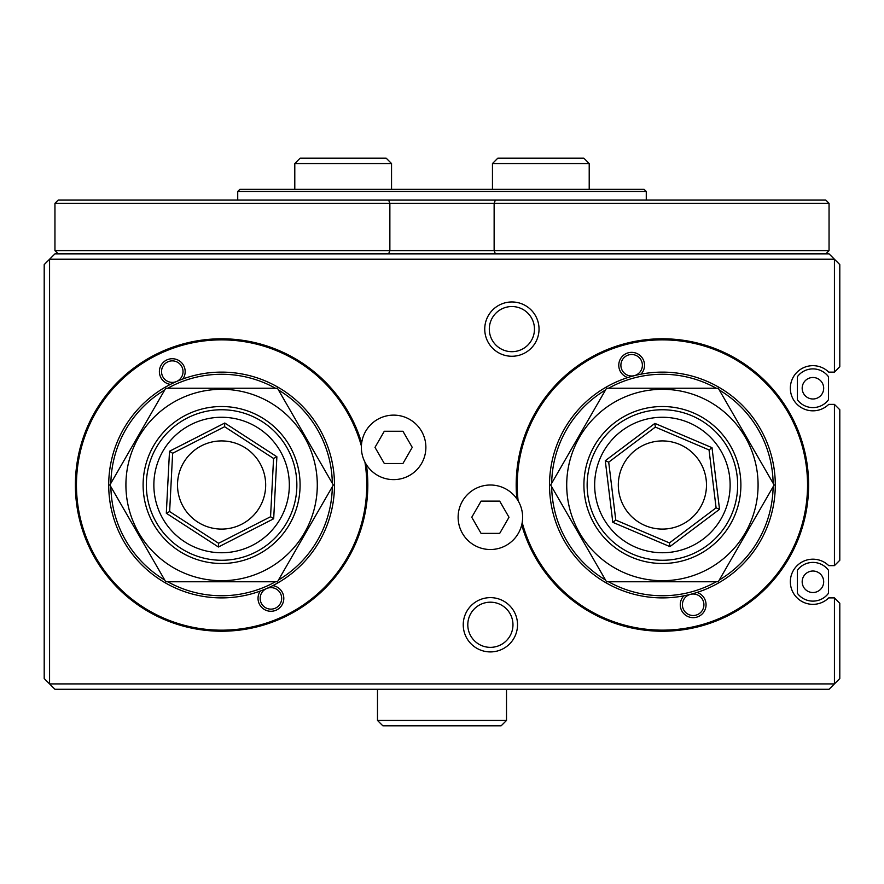 <?xml version="1.0" encoding="UTF-8"?>
<svg xmlns="http://www.w3.org/2000/svg" width="884" height="884" viewBox="0 0 884 884"><rect width="100%" height="100%" fill="white"/><g stroke="black" fill="none" stroke-linecap="round" stroke-linejoin="round"><path stroke-width="1.33" d="M219.331 529.03A44.078 44.078 0 0 0 265.62 487.272A44.078 44.078 0 0 0 223.862 440.983A44.078 44.078 0 0 0 177.573 482.741A44.078 44.078 0 0 0 219.331 529.03M225.077 417.358A67.736 67.736 0 0 0 153.949 481.526A67.736 67.736 0 0 0 218.116 552.655A67.736 67.736 0 0 0 289.245 488.487A67.736 67.736 0 0 0 225.077 417.358M217.729 560.169A75.262 75.262 0 0 1 146.435 481.139A75.262 75.262 0 0 1 225.464 409.844A75.262 75.262 0 0 1 296.759 488.874A75.262 75.262 0 0 1 217.729 560.169M224.779 423.016L276.88 456.774L273.686 518.764L218.414 546.997L166.314 513.239L169.507 451.249L224.779 423.016L224.591 426.729L172.634 453.271L169.64 511.549L218.602 543.273L270.559 516.731L273.565 458.464L224.591 426.729M166.314 513.239L169.64 511.549M218.602 543.273L218.414 546.997M270.559 516.731L273.686 518.764M169.507 451.249L172.634 453.271M273.565 458.464L276.88 456.774M627.176 511.504A44.078 44.078 0 0 0 688.901 520.234A44.078 44.078 0 0 0 697.631 458.509A44.078 44.078 0 0 0 635.905 449.779A44.078 44.078 0 0 0 627.176 511.504M716.526 444.287A67.736 67.736 0 0 0 621.684 430.873A67.736 67.736 0 0 0 608.269 525.726A67.736 67.736 0 0 0 703.123 539.13A67.736 67.736 0 0 0 716.526 444.287M602.258 530.245A75.262 75.262 0 0 1 617.165 424.861A75.262 75.262 0 0 1 722.548 439.768A75.262 75.262 0 0 1 707.642 545.152A75.262 75.262 0 0 1 602.258 530.245M712.007 447.691L719.521 509.306L669.917 546.621L612.8 522.322L605.286 460.708L654.889 423.392L712.007 447.691L709.034 449.934L655.342 427.082L608.711 462.166L615.772 520.079L669.464 542.92L716.095 507.847L709.034 449.934M605.286 460.708L608.711 462.166M615.772 520.079L612.8 522.322M669.464 542.92L669.917 546.621M654.889 423.392L655.342 427.082M716.095 507.847L719.521 509.306M517.527 624.778A27.15 27.15 0 0 0 490.377 597.628A27.15 27.15 0 0 0 463.238 624.778A27.15 27.15 0 0 0 490.377 651.917A27.15 27.15 0 0 0 517.527 624.778M512.963 624.778A22.575 22.575 0 0 0 490.377 602.192A22.575 22.575 0 0 0 467.802 624.778A22.575 22.575 0 0 0 490.377 647.353A22.575 22.575 0 0 0 512.963 624.778M539.03 329.113A27.15 27.15 0 0 0 511.88 301.963A27.15 27.15 0 0 0 484.741 329.113A27.15 27.15 0 0 0 511.88 356.263A27.15 27.15 0 0 0 539.03 329.113M534.466 329.113A22.575 22.575 0 0 0 511.88 306.538A22.575 22.575 0 0 0 489.305 329.113A22.575 22.575 0 0 0 511.88 351.688A22.575 22.575 0 0 0 534.466 329.113M361.655 443.028A146.214 146.214 0 0 0 75.383 485.007A146.214 146.214 0 0 0 221.597 631.22A146.214 146.214 0 0 0 366.396 464.675M516.842 498.808A146.214 146.214 0 0 1 662.403 338.782A146.214 146.214 0 0 1 808.617 485.007A146.214 146.214 0 0 1 521.726 524.875M834.43 597.893L839.8 603.275L839.8 678.525L829.048 689.277L54.952 689.277L49.57 683.907L834.43 683.907L834.43 597.893L828.728 597.893A22.575 22.575 0 0 1 796.904 597.683A22.575 22.575 0 0 1 796.904 565.859A22.575 22.575 0 0 1 828.728 565.638L834.43 565.638L834.43 404.375L828.728 404.375A22.575 22.575 0 0 1 796.904 404.154A22.575 22.575 0 0 1 796.904 372.33A22.575 22.575 0 0 1 828.728 372.12L834.43 372.12L834.43 259.222L49.57 259.222L49.57 683.907L44.2 678.525L44.2 264.603L54.952 253.852L829.048 253.852L839.8 264.603L839.8 366.738L834.43 372.12M834.43 404.375L839.8 409.745L839.8 560.268L834.43 565.638M646.27 200.093L646.27 191.496L237.73 191.496L237.73 200.093M237.73 191.496L239.873 189.342L644.127 189.342L646.27 191.496M522.632 517.262A32.255 32.255 0 0 1 490.377 549.516A32.255 32.255 0 0 1 458.122 517.262A32.255 32.255 0 0 1 490.377 485.007A32.255 32.255 0 0 1 522.632 517.262M481.073 501.129L471.758 517.262L481.073 533.384L499.692 533.384L509.007 517.262L499.692 501.129L481.073 501.129M425.878 447.37A32.255 32.255 0 0 1 393.623 479.625A32.255 32.255 0 0 1 361.368 447.37A32.255 32.255 0 0 1 393.623 415.126A32.255 32.255 0 0 1 425.878 447.37M384.308 431.248L374.993 447.37L384.308 463.503L402.927 463.503L412.242 447.37L402.927 431.248L384.308 431.248M272.791 585.617A12.906 12.906 0 0 1 276.062 610.214A12.906 12.906 0 0 1 260.305 591.053M275.2 608.247A10.752 10.752 0 0 0 280.78 594.092A10.752 10.752 0 0 0 266.625 588.523A10.752 10.752 0 0 0 261.056 602.667A10.752 10.752 0 0 0 275.2 608.247M170.402 384.396A12.906 12.906 0 0 1 167.131 359.799A12.906 12.906 0 0 1 182.9 378.96M176.568 381.49A10.752 10.752 0 0 0 182.137 367.335A10.752 10.752 0 0 0 167.993 361.766A10.752 10.752 0 0 0 162.424 375.921A10.752 10.752 0 0 0 176.568 381.49M361.39 445.978A145.142 145.142 0 0 0 163.706 351.909A145.142 145.142 0 0 0 88.499 542.898A145.142 145.142 0 0 0 364.926 462.1M697.034 592.446A12.906 12.906 0 0 1 696.371 617.253A12.906 12.906 0 0 1 683.84 595.838M695.841 615.176A10.752 10.752 0 0 0 703.576 602.081A10.752 10.752 0 0 0 690.492 594.346A10.752 10.752 0 0 0 682.746 607.43A10.752 10.752 0 0 0 695.841 615.176M627.773 377.556A12.906 12.906 0 0 1 628.436 352.76A12.906 12.906 0 0 1 640.966 374.175M634.314 375.667A10.752 10.752 0 0 0 642.049 362.573A10.752 10.752 0 0 0 628.966 354.838A10.752 10.752 0 0 0 621.231 367.932A10.752 10.752 0 0 0 634.314 375.667M522.201 522.543A145.142 145.142 0 0 0 698.515 625.585A145.142 145.142 0 0 0 802.981 448.895A145.142 145.142 0 0 0 626.292 344.428A145.142 145.142 0 0 0 518.123 500.808M143.109 485.007A78.488 78.488 0 0 1 221.597 406.518A78.488 78.488 0 0 1 300.085 485.007A78.488 78.488 0 0 1 221.597 563.495A78.488 78.488 0 0 1 143.109 485.007M317.29 485.007A95.682 95.682 0 0 1 221.597 580.689A95.682 95.682 0 0 1 125.915 485.007A95.682 95.682 0 0 1 221.597 389.314A95.682 95.682 0 0 1 317.29 485.007M109.87 485.007L165.728 581.771L277.465 581.771L333.323 485.007L277.465 388.242L165.728 388.242L109.87 485.007M583.915 485.007A78.488 78.488 0 0 1 662.403 406.518A78.488 78.488 0 0 1 740.891 485.007A78.488 78.488 0 0 1 662.403 563.495A78.488 78.488 0 0 1 583.915 485.007M758.085 485.007A95.682 95.682 0 0 1 662.403 580.689A95.682 95.682 0 0 1 566.71 485.007A95.682 95.682 0 0 1 662.403 389.314A95.682 95.682 0 0 1 758.085 485.007M550.677 485.007L606.534 581.771L718.272 581.771L774.13 485.007L718.272 388.242L606.534 388.242L550.677 485.007M108.71 485.007A112.887 112.887 0 0 0 221.597 597.893A112.887 112.887 0 0 0 334.483 485.007A112.887 112.887 0 0 0 221.597 372.12A112.887 112.887 0 0 0 108.71 485.007A112.887 112.887 0 0 0 221.597 597.893A112.887 112.887 0 0 0 334.483 485.007M549.516 485.007A112.887 112.887 0 0 0 662.403 597.893A112.887 112.887 0 0 0 775.29 485.007A112.887 112.887 0 0 0 662.403 372.12A112.887 112.887 0 0 0 549.516 485.007A112.887 112.887 0 0 0 662.403 597.893A112.887 112.887 0 0 0 775.29 485.007M58.178 253.852L54.952 250.625L54.952 203.32L58.178 200.093L825.822 200.093L829.048 203.32L494.134 203.32L494.134 250.625L829.048 250.625L829.048 203.32M54.952 250.625L389.866 250.625L389.866 203.32L54.952 203.32M495.372 200.093L494.134 203.32L389.866 203.32L388.628 200.093M388.628 253.852L389.866 250.625L494.134 250.625L495.372 253.852M497.825 158.17L583.838 158.17L589.208 163.54L492.454 163.54L497.825 158.17M300.162 158.17L386.175 158.17L391.546 163.54L294.792 163.54L300.162 158.17M812.926 592.523A10.752 10.752 0 0 0 823.678 581.771A10.752 10.752 0 0 0 812.926 571.02A10.752 10.752 0 0 0 802.175 581.771A10.752 10.752 0 0 0 812.926 592.523M812.926 601.12A19.349 19.349 0 0 1 797.335 593.23L797.335 570.302A19.349 19.349 0 0 1 828.507 570.302L828.507 593.23A19.349 19.349 0 0 1 812.926 601.12M812.926 398.993A10.752 10.752 0 0 0 823.678 388.242A10.752 10.752 0 0 0 812.926 377.49A10.752 10.752 0 0 0 802.175 388.242A10.752 10.752 0 0 0 812.926 398.993M812.926 407.59A19.349 19.349 0 0 1 797.335 399.712L797.335 376.772A19.349 19.349 0 0 1 828.507 376.772L828.507 399.712A19.349 19.349 0 0 1 812.926 407.59M501.129 725.83L382.871 725.83L377.49 720.46L506.51 720.46L501.129 725.83M110.876 486.752A110.743 110.743 0 0 0 164.722 580.026M167.739 581.771A110.743 110.743 0 0 0 275.454 581.771M278.471 580.026A110.743 110.743 0 0 0 332.318 486.752M332.318 483.261A110.743 110.743 0 0 0 278.471 389.988M275.454 388.242A110.743 110.743 0 0 0 167.739 388.242M164.722 389.988A110.743 110.743 0 0 0 110.876 483.261M551.682 486.752A110.743 110.743 0 0 0 605.529 580.026M608.546 581.771A110.743 110.743 0 0 0 716.261 581.771M719.278 580.026A110.743 110.743 0 0 0 773.124 486.752M773.124 483.261A110.743 110.743 0 0 0 719.278 389.988M716.261 388.242A110.743 110.743 0 0 0 608.546 388.242M605.529 389.988A110.743 110.743 0 0 0 551.682 483.261M825.822 253.852L829.048 250.625M492.454 189.342L492.454 163.54M589.208 189.342L589.208 163.54M294.792 189.342L294.792 163.54M391.546 189.342L391.546 163.54M506.51 689.277L506.51 720.46M377.49 689.277L377.49 720.46"/></g></svg>
